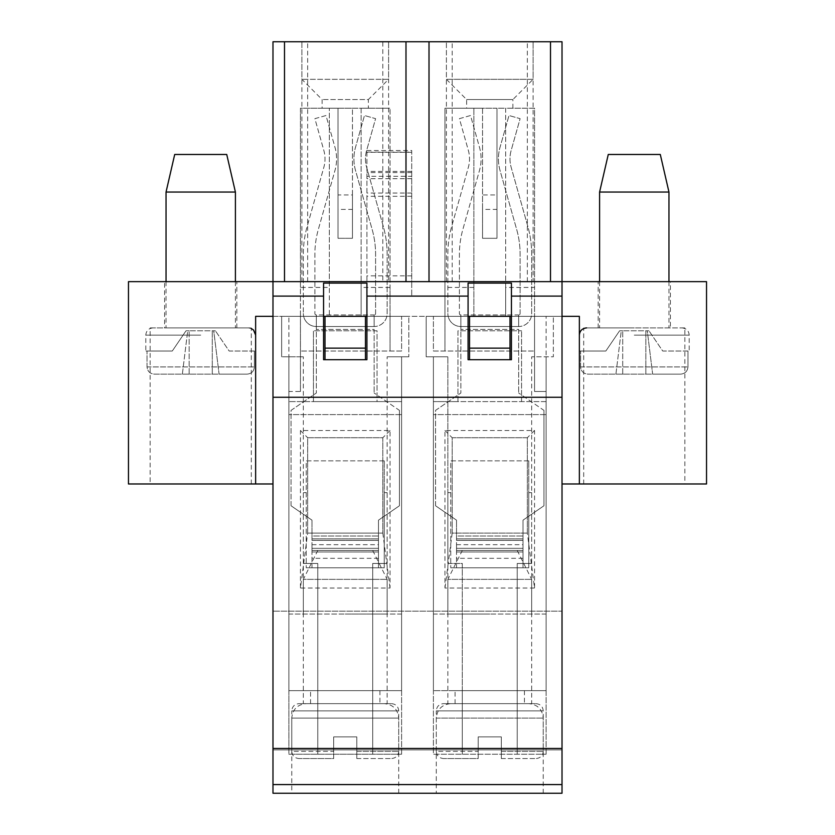 <?xml version="1.0" encoding="UTF-8"?>
<svg xmlns="http://www.w3.org/2000/svg" width="835" height="835" viewBox="0 0 835 835"><rect width="100%" height="100%" fill="white"/><g stroke="black" fill="none" stroke-linecap="round" stroke-linejoin="round"><path stroke-width="0.63" stroke-dasharray="4.17 3.13" d="M272.982 483.976L128.465 483.976L128.465 281.656L272.982 281.656L272.982 483.976L272.982 281.656L562.018 281.656L562.018 316.34L511.438 316.34L579.365 316.34L562.018 316.34L579.365 316.34L579.365 483.976L562.018 483.976L562.018 316.34L509.997 316.34L509.997 359.697L469.531 359.697L469.531 316.34L365.469 316.34L365.469 359.697L325.003 359.697L325.003 316.34L255.635 316.34L272.982 316.34L272.982 793.25L562.018 793.25L562.018 749.893L272.982 749.893L562.018 749.893L562.018 611.157L272.982 611.157L562.018 611.157L562.018 316.34L562.018 483.976M164.589 281.656L236.848 281.656L164.589 281.656L164.589 327.894L236.848 327.894L164.589 327.894M307.666 533.116L307.666 437.728L382.816 437.728L382.816 533.116L307.666 533.116L307.666 437.728L382.816 437.728L382.816 533.116L307.666 533.116L300.443 588.028L390.039 588.028L390.039 430.505L300.443 430.505L300.443 588.028M377.034 330.785L313.449 330.785L377.034 330.785L377.034 401.604L401.604 401.604L288.879 401.604L313.449 401.604L313.449 330.785L313.449 401.604L377.034 401.604L377.034 330.785M288.879 690.639L288.879 356.806L281.656 356.806L303.335 356.806L288.879 356.806L288.879 754.235L401.604 754.235L288.879 754.235L288.879 356.806L288.879 690.639L401.604 690.639L401.604 356.806L387.148 356.806L408.826 356.806L401.604 356.806L401.604 690.639L288.879 690.639M527.334 533.116L452.184 533.116L452.184 437.728L527.334 437.728L527.334 533.116L452.184 533.116L452.184 437.728L527.334 437.728L527.334 533.116L534.557 588.028L534.557 430.505L444.961 430.505L444.961 588.028L534.557 588.028M452.184 533.116L444.961 588.028M444.961 430.505L452.184 437.728M534.557 430.505L527.334 437.728M323.562 296.101L272.982 296.101L272.982 397.272L272.982 316.34L562.018 316.34L562.018 281.656L411.718 281.656L411.718 296.101L411.718 176.3L366.92 176.3L366.92 150.509L366.92 283.096L323.562 283.096L323.562 359.697L323.562 316.34L366.92 316.34L366.92 283.096L366.92 359.697L323.562 359.697L366.92 359.697L366.92 176.3M562.018 748.452L272.982 748.452M255.635 483.976L255.635 316.34L272.982 316.34L272.982 397.272L562.018 397.272L562.018 316.34M553.344 316.34L426.174 316.34L553.344 316.34L553.344 356.806L531.665 356.806L553.344 356.806L553.344 316.34M509.997 316.34L469.531 316.34L469.531 359.697L509.997 359.697L509.997 316.34L509.997 348.132L469.531 348.132L469.531 359.697L509.997 359.697L469.531 359.697M365.469 316.34L325.003 316.34L325.003 359.697L365.469 359.697L365.469 316.34L365.469 348.132L325.003 348.132L325.003 359.697L365.469 359.697L325.003 359.697M408.826 316.34L281.656 316.34L408.826 316.34L408.826 356.806L408.826 316.34M325.003 316.34L325.003 348.132M150.143 483.976L251.304 483.976L150.143 483.976L150.143 327.894L251.304 327.894L150.143 327.894M670.411 327.894L598.152 327.894L670.411 327.894L670.411 281.656L598.152 281.656L670.411 281.656M684.857 327.894L583.696 327.894L684.857 327.894L684.857 483.976L583.696 483.976L684.857 483.976M272.982 296.101L272.982 281.656L388.599 281.656L388.599 41.75L382.816 41.75L562.018 41.75L562.018 281.656L706.535 281.656L706.535 483.976L579.365 483.976M365.469 359.697L365.469 348.132M390.039 588.028L382.816 533.116M379.925 690.639L310.557 690.639L379.925 690.639L379.925 703.644L310.557 703.644L379.925 703.644M306.215 703.644L384.257 703.644L306.215 703.644C297.437 704.5 292.626 709.322 291.77 718.1L398.712 718.1L291.77 718.1L291.77 793.25L398.712 793.25L291.77 793.25M436.287 793.25L543.23 793.25L436.287 793.25L436.287 718.1C437.143 709.322 441.965 704.5 450.743 703.644L528.785 703.644L450.743 703.644M317.78 754.235L317.78 563.468L303.335 563.468L317.78 563.468L317.78 754.235M372.702 754.235L372.702 563.468L387.148 563.468L372.702 563.468L372.702 754.235M303.335 563.468L303.335 356.806L303.335 563.468M387.148 563.468L387.148 356.806L387.148 563.468M401.604 754.235L401.604 356.806L401.604 754.235M281.656 356.806L281.656 316.34L281.656 356.806M469.531 316.34L469.531 348.132M509.997 359.697L509.997 348.132M462.298 690.639L546.121 690.639L546.121 401.604L433.396 401.604L457.966 401.604L457.966 330.785L521.551 330.785L457.966 330.785L457.966 401.604L546.121 401.604L546.121 356.806L546.121 690.639L433.396 690.639L433.396 356.806L426.174 356.806L447.852 356.806L433.396 356.806L433.396 754.235L546.121 754.235L433.396 754.235L433.396 356.806L433.396 690.639L462.298 690.639L462.298 754.235L462.298 563.468L447.852 563.468L447.852 356.806L447.852 563.468L462.298 563.468L462.298 690.639M524.443 690.639L455.075 690.639L524.443 690.639L524.443 703.644L455.075 703.644L524.443 703.644M517.22 754.235L517.22 563.468L531.665 563.468L517.22 563.468L517.22 754.235M521.551 401.604L521.551 330.785L521.551 401.604M531.665 563.468L531.665 356.806L531.665 563.468M546.121 754.235L546.121 356.806L546.121 754.235M426.174 356.806L426.174 316.34L426.174 356.806M562.018 784.576L272.982 784.576M300.443 430.505L307.666 437.728M390.039 430.505L382.816 437.728M546.121 614.049L433.396 614.049L433.396 414.609L433.396 614.049L546.121 614.049L546.121 414.609L433.396 414.609L546.121 414.609L546.121 614.049M489.759 614.049L447.852 614.049L489.759 614.049M528.785 460.857L450.743 460.857L450.743 567.8L528.785 567.8L528.785 460.857L528.785 567.8L450.743 567.8L528.785 567.8L450.743 567.8L450.743 460.857L528.785 460.857M528.785 492.65L531.665 492.65L528.785 492.65L528.785 567.8L528.785 492.65M450.743 492.65L450.743 567.8L450.743 492.65L447.852 492.65L450.743 492.65M401.604 614.049L288.879 614.049L288.879 414.609L288.879 614.049L401.604 614.049L401.604 414.609L288.879 414.609L401.604 414.609L401.604 614.049M345.241 614.049L387.148 614.049L345.241 614.049M384.257 460.857L306.215 460.857L306.215 567.8L384.257 567.8L384.257 460.857L384.257 567.8L306.215 567.8L384.257 567.8L306.215 567.8L306.215 460.857L384.257 460.857M384.257 492.65L387.148 492.65L384.257 492.65L384.257 567.8L384.257 492.65M306.215 492.65L306.215 567.8L306.215 492.65L303.335 492.65L306.215 492.65M518.66 314.952L518.66 326.516L460.857 326.516L460.857 314.952L460.857 326.516A13.005 13.005 0 0 1 447.852 313.511A13.005 13.005 0 0 0 460.857 326.516L460.857 392.993L460.857 314.952L460.857 326.516L518.66 326.516L518.66 314.952L460.857 314.952A1.44 1.44 0 0 1 459.407 313.511L459.407 254.257A91.265 91.265 0 0 1 462.84 229.489L479.488 170.434A42.575 42.575 0 0 0 479.488 147.315L470.522 115.522L459.396 118.654L468.362 150.457A31.02 31.02 0 0 1 468.362 167.292L451.714 226.348A102.83 102.83 0 0 0 447.852 254.257L447.852 313.511L447.852 254.257A102.83 102.83 0 0 1 451.714 226.348L468.362 167.292A31.02 31.02 0 0 0 468.362 150.457L459.396 118.654L470.522 115.522L479.488 147.315A42.575 42.575 0 0 1 479.488 170.434L462.84 229.489A91.265 91.265 0 0 0 459.407 254.257L459.407 313.511A1.44 1.44 0 0 0 460.857 314.952L518.66 314.952L518.66 326.516A13.005 13.005 0 0 0 531.665 313.511L531.665 254.257A102.83 102.83 0 0 0 527.814 226.348L511.156 167.292A31.02 31.02 0 0 1 511.156 150.457L520.121 118.654L508.995 115.522L500.029 147.315A42.575 42.575 0 0 0 500.029 170.434L516.688 229.489A91.265 91.265 0 0 1 520.111 254.257L520.111 313.511A1.44 1.44 0 0 1 518.66 314.952L518.66 326.516A13.005 13.005 0 0 0 531.665 313.511L531.665 254.257A102.83 102.83 0 0 0 527.814 226.348L511.156 167.292A31.02 31.02 0 0 1 511.156 150.457L520.121 118.654L508.995 115.522L500.029 147.315A42.575 42.575 0 0 0 500.029 170.434L516.688 229.489A91.265 91.265 0 0 1 520.111 254.257L520.111 313.511A1.44 1.44 0 0 1 518.66 314.952M518.66 329.408L518.66 392.993L518.66 329.408L460.857 329.408L518.66 329.408M543.95 410.382L543.95 505.77L523.002 520.174L543.95 505.77L543.95 410.382L518.66 392.993L543.95 410.382M523.002 567.8L523.002 520.174L523.002 536.007L456.515 536.007L456.515 520.174L456.515 567.8L523.002 567.8L523.002 536.007L456.515 536.007L456.515 567.8M523.002 548.324L523.002 544.681L523.002 551.966L523.002 544.681L523.002 551.966L523.002 544.681L523.002 548.324L456.515 548.324L456.515 544.681L456.515 551.966L456.515 544.681L456.515 551.966L456.515 544.681L456.515 548.324L523.002 548.324M523.002 538.846L523.002 533.116L523.002 540.402L523.002 533.116L523.002 540.402L523.002 533.116L523.002 538.846L456.515 538.846L523.002 538.846M435.567 505.77L456.515 520.174L435.567 505.77L435.567 410.382L460.857 392.993L435.567 410.382L435.567 505.77M523.002 538.899L456.515 538.899L523.002 538.899M523.002 558.323L456.515 558.323M523.002 550.453L456.515 550.453L523.002 550.453M374.143 314.952L374.143 326.516L316.34 326.516L316.34 314.952L316.34 326.516A13.005 13.005 0 0 1 303.335 313.511A13.005 13.005 0 0 0 316.34 326.516L316.34 392.993L316.34 314.952L316.34 326.516L374.143 326.516L374.143 314.952L316.34 314.952A1.44 1.44 0 0 1 314.889 313.511L314.889 254.257A91.265 91.265 0 0 1 318.312 229.489L334.971 170.434A42.575 42.575 0 0 0 334.971 147.315L326.005 115.522L314.878 118.654L323.844 150.457A31.02 31.02 0 0 1 323.844 167.292L307.186 226.348A102.83 102.83 0 0 0 303.335 254.257L303.335 313.511L303.335 254.257A102.83 102.83 0 0 1 307.186 226.348L323.844 167.292A31.02 31.02 0 0 0 323.844 150.457L314.878 118.654L326.005 115.522L334.971 147.315A42.575 42.575 0 0 1 334.971 170.434L318.312 229.489A91.265 91.265 0 0 0 314.889 254.257L314.889 313.511A1.44 1.44 0 0 0 316.34 314.952L374.143 314.952L374.143 326.516A13.005 13.005 0 0 0 387.148 313.511L387.148 254.257A102.83 102.83 0 0 0 383.286 226.348L366.638 167.292A31.02 31.02 0 0 1 366.638 150.457L375.604 118.654L364.477 115.522L355.512 147.315A42.575 42.575 0 0 0 355.512 170.434L372.159 229.489A91.265 91.265 0 0 1 375.593 254.257L375.593 313.511A1.44 1.44 0 0 1 374.143 314.952L374.143 326.516A13.005 13.005 0 0 0 387.148 313.511L387.148 254.257A102.83 102.83 0 0 0 383.286 226.348L366.638 167.292A31.02 31.02 0 0 1 366.638 150.457L375.604 118.654L364.477 115.522L355.512 147.315A42.575 42.575 0 0 0 355.512 170.434L372.159 229.489A91.265 91.265 0 0 1 375.593 254.257L375.593 313.511A1.44 1.44 0 0 1 374.143 314.952M374.143 329.408L374.143 392.993L374.143 329.408L316.34 329.408L374.143 329.408M399.433 410.382L399.433 505.77L378.485 520.174L399.433 505.77L399.433 410.382L374.143 392.993L399.433 410.382M378.485 567.8L378.485 520.174L378.485 536.007L311.998 536.007L311.998 520.174L311.998 567.8L378.485 567.8L378.485 536.007L311.998 536.007L311.998 567.8M378.485 548.324L378.485 544.681L378.485 551.966L378.485 544.681L378.485 551.966L378.485 544.681L378.485 548.324L311.998 548.324L311.998 544.681L311.998 551.966L311.998 544.681L311.998 551.966L311.998 544.681L311.998 548.324L378.485 548.324M378.485 538.846L378.485 533.116L378.485 540.402L378.485 533.116L378.485 540.402L378.485 533.116L378.485 538.846L311.998 538.846L378.485 538.846M291.05 505.77L311.998 520.174L291.05 505.77L291.05 410.382L316.34 392.993L291.05 410.382L291.05 505.77M378.485 538.899L311.998 538.899L378.485 538.899M378.485 558.323L311.998 558.323M378.485 550.453L311.998 550.453L378.485 550.453M443.51 703.644L536.007 703.644L443.51 703.644C439.127 704.072 436.715 706.483 436.287 710.877L543.23 710.877L436.287 710.877L436.287 751.343L478.194 751.343L478.194 736.887L501.324 736.887L478.194 736.887L478.194 758.566L443.51 758.566L478.194 758.566L478.194 751.343L436.287 751.343C436.674 755.685 439.085 758.096 443.51 758.566M501.324 751.343L501.324 736.887L501.324 758.566L501.324 751.343L543.23 751.343L501.324 751.343M462.298 550.453L517.22 550.453L462.298 550.453L447.852 579.365L531.665 579.365L447.852 579.365L447.852 703.644L531.665 703.644L447.852 703.644M501.324 758.566L536.007 758.566L501.324 758.566M298.993 703.644L391.49 703.644L298.993 703.644C294.609 704.072 292.198 706.483 291.77 710.877L398.712 710.877L291.77 710.877L291.77 751.343L333.676 751.343L333.676 736.887L356.806 736.887L333.676 736.887L333.676 758.566L298.993 758.566L333.676 758.566L333.676 751.343L291.77 751.343C292.156 755.685 294.567 758.096 298.993 758.566M356.806 751.343L356.806 736.887L356.806 758.566L356.806 751.343L398.712 751.343L356.806 751.343M317.78 550.453L372.702 550.453L317.78 550.453L303.335 579.365L387.148 579.365L303.335 579.365L303.335 703.644L387.148 703.644L303.335 703.644M356.806 758.566L391.49 758.566L356.806 758.566M588.007 374.143L615.906 374.143L621.271 330.785L619.601 330.785L622.722 330.785L621.271 330.785L615.906 374.143L588.007 374.143C583.55 373.756 581.077 371.345 580.596 366.92L580.596 351.024L605.845 351.024L619.601 330.785L605.845 351.024L579.365 351.024L580.596 351.024L580.596 366.92C581.077 371.356 583.55 373.756 588.007 374.143L680.546 374.143L652.646 374.143L647.282 330.785L622.722 330.785L648.962 330.785L647.282 330.785L652.646 374.143L680.546 374.143C685.003 373.767 687.476 371.356 687.967 366.92L687.967 351.024L662.708 351.024L648.962 330.785L662.708 351.024L689.199 351.024L687.967 351.024L687.967 366.92C687.476 371.345 685.013 373.756 680.546 374.143L588.007 374.143M622.722 374.143L615.906 374.143L622.722 374.143L622.722 330.785L622.722 374.143L652.646 374.143L622.722 374.143L622.722 330.785L622.722 374.143M645.841 374.143L645.841 330.785L645.841 374.143M668.96 192.05L599.593 192.05M660.297 154.475L608.266 154.475M634.276 327.894L586.587 327.894L634.276 327.894M154.454 374.143L182.354 374.143L187.718 330.785L186.038 330.785L189.159 330.785L187.718 330.785L182.354 374.143L154.454 374.143C149.987 373.756 147.513 371.345 147.033 366.92L147.033 351.024L172.292 351.024L186.038 330.785L172.292 351.024L145.801 351.024L147.033 351.024L147.033 366.92C147.524 371.356 149.997 373.756 154.454 374.143L246.993 374.143L219.094 374.143L213.729 330.785L189.159 330.785L215.399 330.785L213.729 330.785L219.094 374.143L246.993 374.143C251.45 373.767 253.923 371.356 254.404 366.92L254.404 351.024L229.155 351.024L215.399 330.785L229.155 351.024L255.635 351.024L254.404 351.024L254.404 366.92C253.923 371.345 251.45 373.756 246.993 374.143L154.454 374.143M189.159 374.143L182.354 374.143L189.159 374.143L189.159 330.785L189.159 374.143L219.094 374.143L189.159 374.143L189.159 330.785L189.159 374.143M212.278 374.143L212.278 330.785L212.278 374.143M235.407 192.05L166.04 192.05M226.734 154.475L174.703 154.475M200.724 327.894L248.412 327.894L200.724 327.894M433.396 351.024L534.557 351.024L433.396 351.024L433.396 316.34L546.121 316.34L433.396 316.34L433.396 351.024M482.536 238.299L496.982 238.299L482.536 238.299L482.536 108.226L473.862 108.226L473.862 316.34L473.862 108.226L444.961 108.226L444.961 351.024L444.961 316.34L534.557 316.34L444.961 316.34L534.557 316.34L534.557 391.49L546.121 391.49L534.557 391.49L534.557 108.226L482.536 108.226L482.536 238.299L496.982 238.299L496.982 194.941L482.536 194.941L482.536 238.299L482.536 209.397L496.982 209.397L496.982 238.299L496.982 108.226L444.961 108.226L444.961 316.34L534.557 316.34L534.557 287.428L505.655 287.428L505.655 316.34L505.655 108.226L534.557 108.226L534.557 287.428M546.121 391.49L546.121 316.34L546.121 391.49M401.604 351.024L300.443 351.024L401.604 351.024L401.604 316.34L288.879 316.34L401.604 316.34L401.604 351.024M300.443 391.49L300.443 316.34L390.039 316.34L300.443 316.34L329.345 316.34L329.345 287.428L300.443 287.428L300.443 391.49L288.879 391.49L288.879 316.34L288.879 391.49L300.443 391.49M338.018 209.397L338.018 108.226L338.018 238.299L352.464 238.299L338.018 238.299L338.018 209.397L352.464 209.397L352.464 238.299L352.464 194.941L338.018 194.941L338.018 238.299L338.018 108.226L300.443 108.226L300.443 316.34L390.039 316.34L390.039 287.428L361.137 287.428L361.137 316.34L390.039 316.34L390.039 351.024L390.039 108.226L390.039 287.428M352.464 209.397L352.464 108.226L300.443 108.226L300.443 287.428M473.862 287.428L444.961 287.428M496.982 238.299L496.982 108.226L505.655 108.226L505.655 287.428M489.759 108.226L466.64 108.226L489.759 108.226M468.08 316.34L468.08 359.697L468.08 316.34L511.438 316.34L511.438 359.697L468.08 359.697L511.438 359.697L511.438 283.096L468.08 283.096L468.08 296.101L366.92 296.101M307.666 281.656L307.666 41.75L272.982 41.75L272.982 281.656L411.718 281.656L411.718 150.509L411.718 152.095L366.92 152.095M411.718 176.3L411.718 152.095M323.562 316.34L323.562 359.697L366.92 359.697L366.92 316.34M338.018 238.299L352.464 238.299L352.464 108.226L338.018 108.226L338.018 194.941M352.464 194.941L352.464 108.226L361.137 108.226L361.137 287.428M352.464 238.299L352.464 108.226L390.039 108.226L361.137 108.226L361.137 316.34L329.345 316.34L329.345 108.226L329.345 287.428M388.599 281.656L382.816 281.656L382.816 41.75M301.884 281.656L301.884 41.75L388.599 41.75L388.599 79.325L301.884 79.325L388.599 79.325L368.36 99.553L322.122 99.553L368.36 99.553L368.36 108.226L322.122 108.226L368.36 108.226M307.666 41.75L388.599 41.75L301.884 41.75L301.884 79.325L322.122 99.553L322.122 108.226M382.816 281.656L562.018 281.656L562.018 397.272L272.982 397.272L272.982 316.34M511.438 296.101L562.018 296.101M452.184 281.656L452.184 41.75M468.08 296.101L468.08 359.697L511.438 359.697L511.438 316.34M272.982 397.272L562.018 397.272M527.334 281.656L527.334 41.75M512.878 108.226L512.878 99.553L466.64 99.553L512.878 99.553L533.116 79.325L446.401 79.325L533.116 79.325L533.116 41.75L533.116 281.656M446.401 281.656L446.401 41.75L446.401 79.325L466.64 99.553L466.64 108.226M482.536 209.397L482.536 194.941M496.982 194.941L496.982 209.397M436.287 718.1L543.23 718.1L436.287 718.1M580.596 366.92L687.967 366.92L580.596 366.92M634.276 335.127L689.199 335.127L634.276 335.127M147.033 366.92L254.404 366.92L147.033 366.92M200.724 335.127L145.801 335.127L200.724 335.127M411.718 152.304L366.92 152.304M411.718 172.584L366.92 172.584M411.718 196.309L366.92 196.309M411.718 275.832L366.92 275.832M411.718 178.68L366.92 178.68M411.718 193.042L366.92 193.042M411.718 171.384L366.92 171.384M251.304 483.976L251.304 327.894M236.848 327.894L236.848 281.656M598.152 327.894L598.152 281.656M583.696 483.976L583.696 327.894M310.557 703.644L310.557 690.639M398.712 793.25L398.712 718.1C397.857 709.322 393.034 704.51 384.257 703.644M455.075 703.644L455.075 690.639M543.23 793.25L543.23 718.1C542.374 709.322 537.563 704.51 528.785 703.644M531.665 614.049L531.665 492.65M447.852 614.049L447.852 492.65M387.148 614.049L387.148 492.65M303.335 614.049L303.335 492.65M456.515 533.116L523.002 533.116M456.515 540.402L523.002 540.402L456.515 540.402M456.515 544.681L523.002 544.681M456.515 551.966L523.002 551.966L456.515 551.966M311.998 533.116L378.485 533.116M311.998 540.402L378.485 540.402L311.998 540.402M311.998 544.681L378.485 544.681M311.998 551.966L378.485 551.966L311.998 551.966M536.007 703.644C540.433 704.114 542.844 706.525 543.23 710.877L543.23 751.343C542.844 755.685 540.433 758.096 536.007 758.566M517.22 550.453L531.665 579.365L531.665 703.644M391.49 703.644C395.915 704.114 398.326 706.525 398.712 710.877L398.712 751.343C398.326 755.685 395.915 758.096 391.49 758.566M372.702 550.453L387.148 579.365L387.148 703.644M579.365 335.127L579.365 351.024M681.965 327.894C686.401 328.364 688.812 330.775 689.199 335.127L689.199 351.024M599.593 281.656L599.593 327.894M668.96 281.656L668.96 327.894M153.035 327.894C148.599 328.364 146.188 330.775 145.801 335.127L145.801 351.024M255.635 335.127L255.635 351.024M166.04 281.656L166.04 327.894M235.407 281.656L235.407 327.894M251.304 328.499L248.412 327.894M366.92 150.509L411.718 150.509"/><path stroke-width="1.25" d="M272.982 316.34L255.635 316.34L255.635 483.976L128.465 483.976L128.465 281.656L272.982 281.656L272.982 41.75L562.018 41.75L562.018 281.656L706.535 281.656L706.535 483.976L579.365 483.976L579.365 316.34L562.018 316.34M255.635 483.976L272.982 483.976M366.92 316.34L365.469 316.34L365.469 348.132L325.003 348.132L325.003 316.34L323.562 316.34M272.982 397.272L562.018 397.272L562.018 793.25L272.982 793.25L272.982 281.656L562.018 281.656L562.018 296.101L511.438 296.101L511.438 283.096L468.08 283.096L468.08 296.101L366.92 296.101L366.92 283.096L323.562 283.096L323.562 296.101L272.982 296.101M511.438 316.34L509.997 316.34L509.997 359.697M509.997 348.132L469.531 348.132L469.531 316.34L468.08 316.34M325.003 316.34L365.469 316.34M469.531 316.34L509.997 316.34M562.018 483.976L579.365 483.976M365.469 348.132L365.469 359.697M325.003 359.697L325.003 348.132M469.531 359.697L469.531 348.132M562.018 748.452L272.982 748.452M562.018 784.576L272.982 784.576M668.96 192.05L660.297 154.475L608.266 154.475L599.593 192.05L668.96 192.05L668.96 281.656M235.407 192.05L226.734 154.475L174.703 154.475L166.04 192.05L235.407 192.05L235.407 281.656M323.562 296.101L323.562 359.697L366.92 359.697L366.92 296.101M405.987 281.656L405.987 41.75M429.013 281.656L429.013 41.75M284.495 281.656L284.495 41.75M562.018 397.272L562.018 296.101M511.438 296.101L511.438 359.697L468.08 359.697L468.08 296.101M550.505 281.656L550.505 41.75M599.593 192.05L599.593 281.656M579.365 335.127C579.751 330.775 582.162 328.364 586.587 327.894M166.04 192.05L166.04 281.656M255.635 335.127L253.558 330.055L251.304 328.499"/></g></svg>
